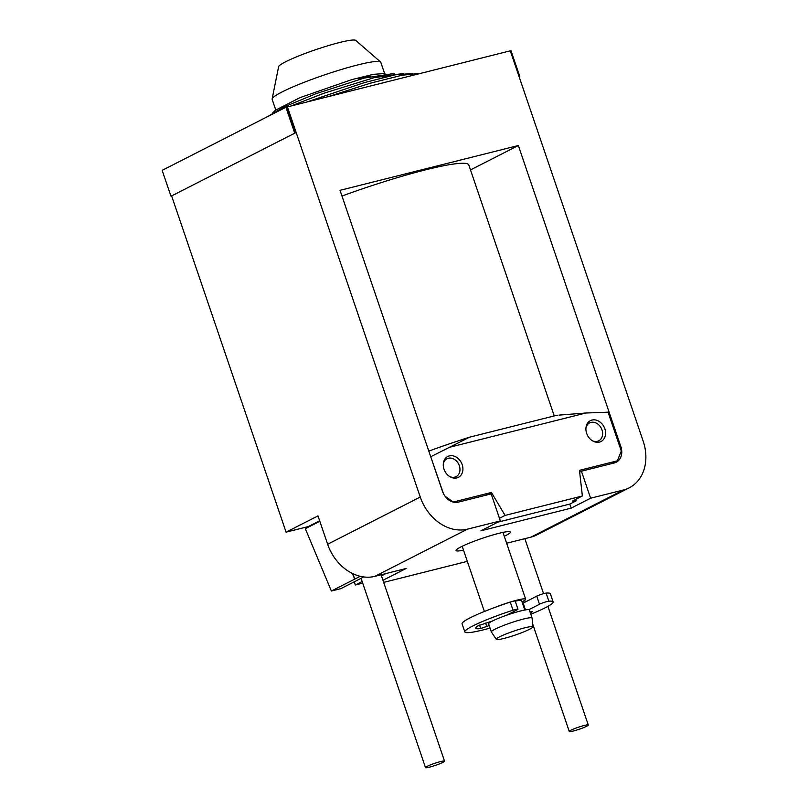 <?xml version="1.0" encoding="UTF-8"?>
<svg xmlns="http://www.w3.org/2000/svg" width="808" height="808" viewBox="0 0 808 808"><rect width="100%" height="100%" fill="white"/><g stroke="black" fill="none" stroke-linecap="round" stroke-linejoin="round"><path stroke-width="1.21" d="M554.237 415.918L468.802 164.973A107.615 11.716 161.2 0 0 425.301 169.912A107.615 11.716 161.2 0 0 341.986 196.051M522.049 601.879A21.523 2.343 161.2 0 0 525.564 599.556A21.523 2.343 161.2 0 0 525.665 599.162A21.523 2.343 161.2 0 0 496.082 606.99M524.816 610.02L521.594 600.546A17.221 1.879 161.2 0 0 515.241 601.192M522.574 603.425L536.744 596.153A5.737 0.626 -18.8 0 1 546.107 593.092A46.632 5.08 -18.8 0 1 550.359 593.769L553.116 601.869A46.632 5.08 -18.8 0 1 530.795 614.231M490.042 628.099A46.632 5.08 -18.8 0 1 464.822 631.927L462.065 623.827A46.632 5.08 -18.8 0 1 510.272 602.101A5.737 0.626 -18.8 0 1 515.211 601.071L517.968 609.171A5.737 0.626 -18.8 0 1 516.989 609.909L506.343 615.332A21.523 2.343 161.2 0 0 492.224 621.12A21.523 2.343 161.2 0 0 488.699 623.443A21.523 2.343 161.2 0 0 488.598 623.837L491.355 631.937A21.523 2.343 161.2 0 0 491.385 631.997L496.324 639.35A19.22 2.091 -18.8 0 1 496.395 638.946A19.22 2.091 161.2 0 1 515.413 630.583A19.22 2.091 161.2 0 1 532.684 626.968L532.119 618.13A21.523 2.343 161.2 0 0 532.098 618.07A21.523 2.343 161.2 0 0 512.464 622.281A21.523 2.343 161.2 0 0 491.456 631.543A21.523 2.343 161.2 0 0 491.355 631.937M532.098 618.07L529.341 609.969A21.523 2.343 161.2 0 0 528.856 609.676A21.523 2.343 161.2 0 0 506.343 615.332M492.213 621.12L492.213 621.12A11.484 1.252 -18.8 0 1 489.88 621.837L478.013 625.806A35.158 3.828 -18.8 0 0 475.69 628.23A35.158 3.828 -18.8 0 0 480.74 628.523L479.558 625.059M528.856 609.676L539.502 604.253A5.737 0.626 -18.8 0 1 548.874 601.192A46.632 5.08 -18.8 0 1 553.116 601.869M464.822 631.927A46.632 5.08 -18.8 0 1 513.029 610.202A5.737 0.626 -18.8 0 1 517.968 609.171M489.183 625.564L480.74 628.523M530.018 611.929L532.523 611.616L531.159 612.454A35.158 3.828 -18.8 0 1 530.321 612.828M496.324 639.35A19.22 2.091 -18.8 0 0 514.09 635.442A19.22 2.091 -18.8 0 0 532.583 627.271A19.22 2.091 161.2 0 0 532.684 626.968M172.003 195.728L295.758 132.663L172.003 195.728M612.07 463.509L617.362 460.823L579.467 470.337L582.366 495.991L572.256 501.152A107.615 11.716 -18.8 0 1 576.114 500.859L569.791 504.081L571.165 508.131L590.628 498.213L623.503 489.961A43.046 34.148 63 0 0 629.26 487.8A43.046 34.148 63 0 0 643.148 441.047L510.292 50.813L285.911 107.282L294.637 132.946M287.022 107.01L295.758 132.663M285.911 107.282L162.156 170.347L170.892 196.001M519.059 76.558L519.756 76.386L519.11 76.71M510.333 50.904L511.02 50.732L519.756 76.386M319.655 520.796L308.363 526.543L286.082 532.149L317.988 515.888L327.644 544.239A43.046 34.148 63 0 0 374.861 576.346L406.071 568.509L382.962 580.285M287.406 106.808L420.261 497.041A43.046 34.148 63 0 0 467.479 529.149L500.354 520.897L491.163 493.89L458.288 502.142A14.352 11.383 63 0 1 442.542 491.446L340.037 190.324L518.342 145.531L620.857 446.652A14.352 11.383 63 0 1 616.221 462.237A14.352 11.383 63 0 1 614.302 462.954L581.427 471.205L590.628 498.213M381.457 575.872L385.82 573.65A107.615 11.716 -18.8 0 0 386.679 573.64L387.668 573.135M363.58 576.932A10.039 1.091 161.2 0 0 362.863 577.286A10.039 1.091 161.2 0 0 361.398 578.175L340.845 588.648L331.381 591.022L305.313 528.685L319.827 521.281M442.824 762.399A10.039 1.091 161.2 0 0 444.531 761.126A10.039 1.091 161.2 0 0 437.704 762.358A10.039 1.091 161.2 0 0 427.22 766.327A10.039 1.091 161.2 0 0 425.513 767.6A10.039 1.091 161.2 0 0 432.331 766.378A10.039 1.091 161.2 0 0 442.824 762.399M556.54 415.342L557.49 415.241A121.968 13.271 161.2 0 0 556.54 415.342L469.509 437.199A121.968 13.271 161.2 0 0 428.806 451.096M430.725 456.722L443.4 493.516M469.509 437.199L430.866 456.692M453.288 502.101L444.976 496.152M506.636 543.249L530.886 537.158A43.046 34.148 63 0 0 536.643 534.997L629.26 487.8M579.669 472.104L581.427 471.205M576.114 500.859L575.629 499.425M569.791 504.081L497.92 522.14M571.165 508.131L480.901 530.805L500.354 520.897M463.519 550.177A28.694 3.121 -18.8 0 1 456.055 550.531A28.694 3.121 -18.8 0 1 471.135 542.4A28.694 3.121 -18.8 0 1 510.393 532.038A28.694 3.121 -18.8 0 1 504.273 536.3M559.025 415.1L585.941 413.009L450.026 447.157M486.143 495.153L491.426 492.456L453.541 501.97M585.941 413.009L608.06 412.181L621.291 451.036L617.362 460.823M499.465 518.271L505.081 515.413L582.366 495.991M491.426 492.456L505.081 515.413M592.415 440.764A10.039 7.969 63 0 0 598.748 440.815A10.039 7.969 63 0 0 601.98 429.906A10.039 7.969 -117 0 0 589.618 422.917A10.039 7.969 -117 0 0 585.941 428.068M586.648 433.351A11.706 9.282 63 0 0 593.011 441.107A11.706 9.282 63 0 0 603.061 439.996A11.706 9.282 63 0 0 604.828 428.785A11.706 9.282 -117 0 0 594.547 419.847A11.706 9.282 -117 0 0 586.012 427.371A11.706 9.282 -117 0 0 586.648 433.351M449.763 476.599A10.039 7.969 -117 0 0 456.096 476.649A10.039 7.969 -117 0 0 459.338 465.741A10.039 7.969 63 0 0 446.976 458.752A10.039 7.969 63 0 0 443.299 463.903M462.176 464.62A11.706 9.282 63 0 0 451.904 455.682A11.706 9.282 63 0 0 443.37 463.216A11.706 9.282 63 0 0 444.006 469.196A11.706 9.282 -117 0 0 450.369 476.942A11.706 9.282 -117 0 0 460.419 475.831A11.706 9.282 -117 0 0 462.176 464.62M518.342 145.531L470.488 169.922M586.578 726.291A10.039 1.091 161.2 0 0 588.285 725.008A10.039 1.091 161.2 0 0 581.467 726.24A10.039 1.091 161.2 0 0 570.983 730.21A10.039 1.091 161.2 0 0 569.276 731.482A10.039 1.091 161.2 0 0 576.094 730.26A10.039 1.091 161.2 0 0 586.578 726.291M358.53 78.942A50.217 5.464 -18.8 0 1 370.529 76.437M275.77 109.989L272.144 99.334A57.398 6.252 -18.8 0 1 272.124 98.919A57.398 6.252 -18.8 0 1 302.283 83.052A57.398 6.252 -18.8 0 1 380.578 62.004A57.398 6.252 -18.8 0 1 380.81 62.337L384.618 73.518M384.951 74.487A57.398 6.252 -18.8 0 1 384.901 75.124M382.952 77.194A57.398 6.252 -18.8 0 1 382.134 77.79M300.021 97.617L351.773 79.618L373.357 74.336L384.648 73.528M384.891 73.629L385.365 75.033M383.194 77.144L382.356 77.73M380.578 62.004L355.762 40.43A40.824 4.444 161.2 0 0 300.071 55.409A40.824 4.444 161.2 0 0 278.619 66.69L272.124 98.919M352.874 573.69L354.722 579.124L352.349 573.438M360.257 576.306L331.381 591.022M383.679 582.386L467.327 561.368M362.721 583.154L355.338 585.002L354.247 581.81M355.338 585.002L362.166 581.528M286.082 532.149L171.589 195.829M525.483 609.909L523.15 603.071M548.874 601.192L546.107 593.092M513.029 610.202L510.272 602.101M486.82 626.604L485.628 623.079M531.159 612.454L530.927 611.757M539.502 604.253L536.744 596.153M619.948 447.107L620.857 446.652M374.861 576.346L467.479 529.149M327.644 544.239L420.261 497.041M530.886 537.158L623.503 489.961M502.94 532.391L525.665 599.162M462.186 546.269L484.386 611.474M381.093 574.791L444.531 761.126M524.857 538.673L543.572 593.638M547.895 606.354L588.285 725.008M272.7 112.888L275.457 110.231L300.051 97.606M394.082 73.498L364.176 78.083L315.797 93.768L284.699 106.656L266.761 117.039M403.424 73.498L373.831 77.74L323.968 93.243L291.739 105.717M412.817 73.488L395.132 74.841L364.469 82.578L307.616 101.727M420.907 73.275L402.071 75.235L370.791 83.073L329.462 96.243M361.075 578.336L425.513 767.6M524.645 600.374L525.2 602.031M532.452 623.332L569.276 731.482"/></g></svg>
